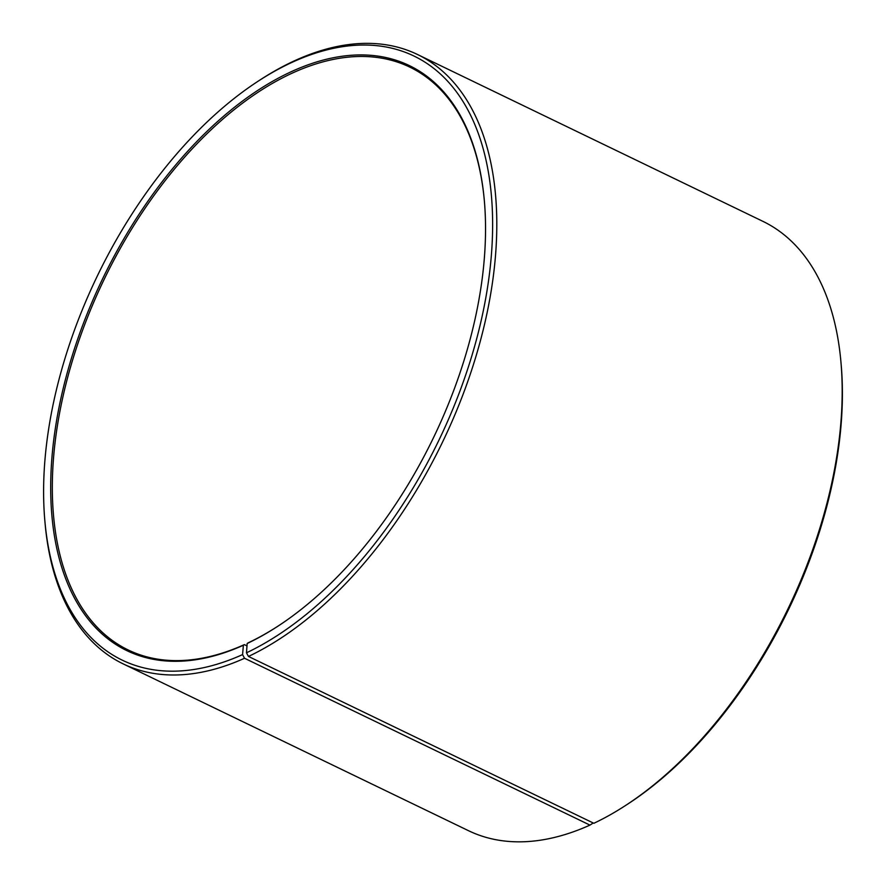 <?xml version="1.0" encoding="UTF-8"?>
<svg xmlns="http://www.w3.org/2000/svg" width="886" height="886" viewBox="0 0 886 886"><rect width="100%" height="100%" fill="white"/><g stroke="black" fill="none" stroke-linecap="round" stroke-linejoin="round"><path stroke-width="1.33" d="M592.435 822.596L592.346 823.57L589.943 825.11L244.536 658.265L242.576 654.599L243.384 645.241L244.348 644.62L246.984 645.894M244.348 644.62A323.656 182.859 115.8 0 1 128.204 649.97A323.656 182.859 115.8 0 1 104.338 279.001A323.656 182.859 115.8 0 1 409.775 67.103A323.656 182.859 115.8 0 1 484.288 200.092M278.702 625.671A323.656 182.859 115.8 0 1 248.102 642.882L247.161 643.502A324.83 183.524 115.8 0 0 278.282 625.948A324.83 183.524 115.8 0 0 484.243 199.594A324.83 183.524 115.8 0 0 260.55 88.589A324.83 183.524 115.8 0 0 50.867 476.568A324.83 183.524 115.8 0 0 243.384 645.241M242.576 654.599A335.429 189.504 115.8 0 1 44.942 521.799A335.429 189.504 115.8 0 1 257.604 81.545L259.709 80.172A338.374 191.166 115.8 0 1 417.483 54.489L762.879 221.334A338.374 191.166 115.8 0 1 840.836 360.901L841.058 363.393A335.429 189.504 115.8 0 1 628.395 803.646L626.291 805.009A338.374 191.166 115.8 0 1 593.864 823.293L248.468 656.448L246.474 652.805L247.161 643.502M589.943 825.11A338.374 191.166 115.8 0 1 468.517 830.703L123.121 663.858A338.374 191.166 115.8 0 1 45.164 524.29L44.942 521.799M840.836 360.901A338.374 191.166 115.8 0 1 626.291 805.009M244.536 658.265A338.374 191.166 115.8 0 1 123.121 663.858M417.483 54.489A338.374 191.166 115.8 0 1 478.728 346.858A338.374 191.166 115.8 0 1 248.468 656.448M257.604 81.545A335.429 189.504 115.8 0 1 492.561 231.567A335.429 189.504 115.8 0 1 246.474 652.805"/></g></svg>
